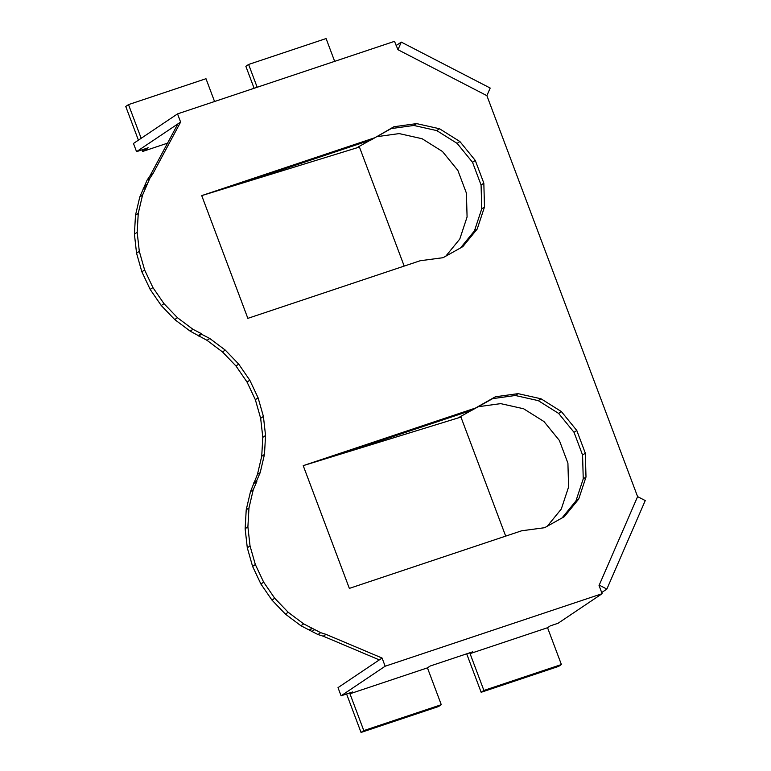 <?xml version="1.0" encoding="UTF-8"?>
<svg xmlns="http://www.w3.org/2000/svg" width="771" height="771" viewBox="0 0 771 771"><rect width="100%" height="100%" fill="white"/><g stroke="black" fill="none" stroke-linecap="round" stroke-linejoin="round"><path stroke-width="1.16" d="M601.698 592.552L606.864 589.073L645.25 500.572L637.598 496.62L599.048 585.507L602.122 593.689L558.05 623.276L550.301 625.869L547.555 627.719L561.394 664.535L558.638 666.385L481.152 692.291L483.899 690.45L561.394 664.535M260.656 418.296L255.346 399.677L258.102 397.826L263.412 416.446L260.656 418.296L262.805 437.35L265.552 435.499L263.412 416.446M547.555 627.719L470.059 653.625L472.816 651.774L430.199 666.019L427.442 667.869L349.957 693.775L352.713 691.924L341.081 695.818L338.006 687.636L379.322 659.889L323.271 636.21L317.922 634.523L300.912 625.734L285.434 614.14L271.961 600.089L260.906 584.013L252.589 566.396L247.289 547.776L245.139 528.723L246.219 509.804L250.498 491.609L257.437 474.464L261.716 456.268L262.805 437.35M338.421 454.803L472.748 409.893L475.505 408.042L303.215 465.645L460.942 417.072L505.689 536.115M562.04 517.958L575.947 500.919L583.242 478.878L582.577 455.054L574.029 432.319L558.638 413.42L538.254 400.631L515.336 395.494L492.65 398.636L473.828 409.17M606.864 589.073L599.212 585.122M396.101 45.576L401.277 42.106L490.192 88.048L486.887 95.662L637.598 496.62M167.548 143.146L142.664 151.463L148.177 147.772L136.554 151.656L177.86 123.919L150.133 175.605L147.116 180.096L139.773 197.019L135.494 215.225L134.414 234.143L136.554 253.196L141.864 271.816L150.181 289.433L161.235 305.509L174.709 319.551L190.186 331.154L207.023 340.339L222.501 351.933L235.974 365.984L247.038 382.059L255.346 399.677M372.326 139.137L391.148 128.603L413.834 125.461L436.752 130.598L457.136 143.387L472.527 162.286L481.075 185.021L481.74 208.845L474.444 230.886L460.538 247.925M236.928 184.77L371.246 139.859L393.904 126.752L416.591 123.611L439.509 128.747L459.892 141.536L475.283 160.435L483.831 183.17L484.496 206.994L477.201 229.035L462.831 246.643L443.113 257.678L420.137 260.752L247.857 318.356L201.723 195.612L359.44 147.039L404.187 266.082M261.716 456.268L264.472 454.418L265.552 435.499M379.322 659.889L382.079 658.039L326.017 634.369L323.271 636.21M257.437 474.464L260.193 472.613L264.472 454.418M317.922 634.523L320.678 632.673L326.017 634.369M253.852 482.733L256.608 480.882L260.193 472.613M311.947 631.43L314.703 629.579L320.678 632.673M254.083 483.34L256.839 481.49L256.608 480.882M314.703 629.579L311.976 628.172L309.219 630.023M309.335 630.331L312.091 628.481M256.839 481.49L253.254 489.758L248.975 507.954L247.896 526.872L250.035 545.926L255.346 564.545L263.663 582.163L274.717 598.238L288.19 612.29L303.668 623.884L311.976 628.172M250.498 491.609L253.254 489.758M246.219 509.804L248.975 507.954M300.912 625.734L303.668 623.884M245.139 528.723L247.896 526.872M285.434 614.14L288.19 612.29M247.289 547.776L250.035 545.926M271.961 600.089L274.717 598.238M252.589 566.396L255.346 564.545M260.906 584.013L263.663 582.163M303.215 465.645L349.35 588.389L521.639 530.785L544.615 527.711L564.333 516.676L578.703 499.068L585.999 477.027L585.324 453.203L576.785 430.469L561.384 411.569L541.001 398.78L518.083 393.644L495.396 396.786L475.505 408.042M575.947 500.919L578.703 499.068M583.242 478.878L585.999 477.027M492.65 398.636L495.396 396.786M582.577 455.054L585.324 453.203M515.336 395.494L518.083 393.644M574.029 432.319L576.785 430.469M538.254 400.631L541.001 398.78M558.638 413.42L561.384 411.569M247.038 382.059L249.794 380.209L258.102 397.826M401.277 42.106L397.971 49.72L394.511 41.345L177.542 113.886L133.47 143.473L136.554 151.656M235.974 365.984L238.731 364.134L249.794 380.209M222.501 351.933L225.257 350.082L238.731 364.134M177.86 123.919L180.616 122.069L152.889 173.754L150.133 175.605M207.023 340.339L209.779 338.488L225.257 350.082M147.116 180.096L149.873 178.246L152.889 173.754M198.725 336.05L201.472 334.2L209.779 338.488M144.534 186.042L147.29 184.192L149.873 178.246M198.494 335.443L201.25 333.592L201.472 334.2M147.29 184.192L146.114 186.91L143.358 188.76M143.242 188.452L145.998 186.601M201.25 333.592L192.943 329.304L177.465 317.71L163.992 303.658L152.928 287.583L144.62 269.966L139.31 251.346L137.171 232.293L138.25 213.374L142.529 195.179L146.114 186.91M190.186 331.154L192.943 329.304M174.709 319.551L177.465 317.71M139.773 197.019L142.529 195.179M161.235 305.509L163.992 303.658M135.494 215.225L138.25 213.374M150.181 289.433L152.928 287.583M134.414 234.143L137.171 232.293M141.864 271.816L144.62 269.966M136.554 253.196L139.31 251.346M201.723 195.612L374.002 138.009M391.148 128.603L393.904 126.752M413.834 125.461L416.591 123.611M436.752 130.598L439.509 128.747M457.136 143.387L459.892 141.536M472.527 162.286L475.283 160.435M481.075 185.021L483.831 183.17M474.444 230.886L477.201 229.035M481.74 208.845L484.496 206.994M466.686 653.818L481.152 692.291M346.584 693.977L361.04 732.45L438.526 706.544L441.282 704.694L427.442 667.869M341.081 695.818L385.153 666.221L602.122 593.689M382.079 658.039L385.153 666.221M471.891 410.182L459.969 416.851L460.152 417.313M547.275 526.217L561.288 509.053L568.584 487.012L567.919 463.188L559.37 440.453L543.979 421.544L523.596 408.755L500.678 403.628L478.165 406.741M458.543 417.805L459.969 416.851M142.664 151.463L142.047 149.815M180.616 122.069L177.542 113.886M376.662 136.708L399.176 133.595L422.094 138.722L442.477 151.511L457.868 170.42L466.416 193.155L467.081 216.979L459.795 239.02L445.773 256.184M358.65 147.28L358.476 146.818L370.388 140.149M358.476 146.818L357.04 147.772M470.059 653.625L483.899 690.45M349.957 693.775L363.796 730.6L441.282 704.694M361.04 732.45L363.796 730.6M334.672 61.352L326.094 38.55L248.609 64.456L257.177 87.258M254.112 88.279L245.853 66.306L248.609 64.456M214.56 101.502L205.992 78.709L128.506 104.615L141.17 138.308M138.414 140.158L125.75 106.465L128.506 104.615M486.887 95.662L397.971 49.72"/></g></svg>
